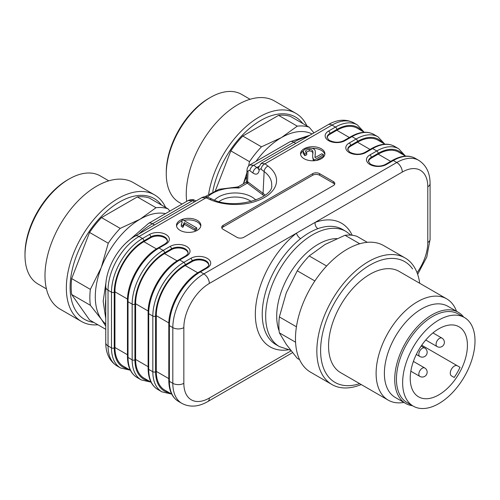 <?xml version="1.0" encoding="UTF-8"?>
<svg xmlns="http://www.w3.org/2000/svg" width="500" height="500" viewBox="0 0 500 500"><rect width="100%" height="100%" fill="white"/><g stroke="black" fill="none" stroke-linecap="round" stroke-linejoin="round"><path stroke-width="0.75" d="M454.181 377.45L451.475 375.887A5.85 3.375 -60 0 1 451.475 369.137A5.85 3.375 -60 0 1 457.319 365.756L460.031 367.325A40.444 23.35 120 0 1 454.181 377.45L451.475 375.887M421.731 345.213L457.319 365.756M418.6 396.856L418.6 396.856A40.444 23.35 120 0 0 459.044 373.506A40.444 23.35 120 0 0 459.044 326.806A40.444 23.35 120 0 0 418.6 350.156A40.444 23.35 120 0 0 418.6 396.856M407.038 402.556L413.237 406.138A51.163 29.537 120 0 0 464.406 376.6A51.163 29.537 120 0 0 464.406 317.519A51.163 29.537 120 0 0 413.237 347.062A51.163 29.537 120 0 0 413.237 406.138L407.038 402.556A51.163 29.537 120 0 1 407.038 343.481A51.163 29.537 120 0 1 458.2 313.938L464.406 317.519M197.281 220.387A12.181 7.031 0 0 0 184.006 218.863A12.181 7.031 0 0 0 176.488 225.362A12.181 7.031 0 0 0 188.669 232.394A12.181 7.031 0 0 0 200.85 225.362A12.181 7.031 0 0 0 197.281 220.387M321.325 148.775A12.181 7.031 0 0 0 308.05 147.25A12.181 7.031 0 0 0 300.531 153.744A12.181 7.031 0 0 0 312.712 160.781A12.181 7.031 0 0 0 324.894 153.744A12.181 7.031 0 0 0 321.325 148.775M312.712 173.637A4.875 2.812 180 0 1 319.6 173.637L333.381 181.594A4.875 2.812 180 0 1 334.812 183.588A4.875 2.812 180 0 1 333.381 185.575L243.8 237.3A4.875 2.812 180 0 1 236.906 237.3L223.125 229.338A4.875 2.812 180 0 1 221.694 227.35A4.875 2.812 180 0 1 223.125 225.362L312.712 173.637L312.712 175.231A4.875 2.812 180 0 1 319.6 175.231L333.381 183.188A4.875 2.812 180 0 1 334.613 184.381M317.919 228.656C312.15 230.75 306.381 234.081 300.613 238.644A66.513 38.4 120 0 0 264.337 296.913A66.513 38.4 120 0 0 276.006 344.637L279.456 346.625A66.513 38.4 -60 0 1 269.256 293.325A66.513 38.4 -60 0 1 312.712 234.713A66.513 38.4 -60 0 1 345.969 231.419L342.525 229.425A66.513 38.4 120 0 0 317.919 228.656A4.875 3.281 70.1 0 1 315.106 222.387A71.388 41.219 -60 0 1 352.206 235.275M324.812 154.544A12.181 7.031 0 0 0 321.325 150.363A12.181 7.031 0 0 0 312 148.319M303.544 150.706A12.181 7.031 0 0 0 300.606 154.544M323.475 154.694L314.363 159.956L313.387 159.162L312.619 156.744L312.913 151.537C312.406 150.056 311.188 149.325 309.25 149.338C307.006 149.556 305.738 150.306 305.462 151.575L306.744 153.181L304.831 154.081L303.206 151.594C303.925 147.413 315.406 146.469 315.287 151.681L315.087 157.656L321.85 153.756L323.475 154.694L323.475 156.287L316.2 160.487M313.4 160.769L312.619 156.744M312.987 153.519L312.913 153.125C312.406 151.644 311.188 150.912 309.25 150.931L305.756 152.369M306.744 153.181L306.744 154.769L304.831 155.675L303.194 153.369L303.206 151.594M315.287 153.269L314.956 157.256M200.769 226.156A12.181 7.031 0 0 0 197.281 221.981A12.181 7.031 0 0 0 183.906 220.481M181.788 221.15A12.181 7.031 0 0 0 176.562 226.156M182.131 222.45L181.788 220.512L182.881 219.887L196.719 227.875L196.719 229.469L195.025 230.444L184.244 224.219L182.9 227.35L181.262 226.406L181.262 224.812L182.15 222.013M182.069 222.844L181.788 220.512M221.894 228.144A4.875 2.812 180 0 1 223.125 226.95L312.712 175.231M249.981 164.981L253.787 165.287L256.819 167.562L258.631 166.519M194.75 201.706L192.463 200.694L188.35 200.562M261.163 163.469L264.988 163.794L268.006 166.062A41.369 23.881 180 0 1 264.438 197.488A41.369 23.881 180 0 1 210 199.55L206.069 197.806L201.925 197.675M288.119 349.85A71.388 41.219 -60 0 1 255.531 309.031A71.388 41.219 -60 0 1 296.531 233.113A4.875 2.25 -128.4 0 0 300.613 238.644M196.719 227.875L195.025 228.85L195.025 230.444M195.025 228.85L184.244 222.625L184.244 224.219M184.244 222.625L182.9 225.756L182.9 227.35M182.9 225.756L181.262 224.812M314.363 159.956L314.363 160.712M313.387 159.162L313.387 160.756M304.831 154.081L304.831 155.675M315.287 151.681L315.319 153.831M188.044 253.162A9.744 5.625 0 0 0 181.7 248.331A9.744 5.625 0 0 0 171.438 249.631L164.55 253.612A40.931 23.631 120 0 0 135.606 303.744L135.606 359.444A40.931 23.631 120 0 0 144.081 378.181L151.044 382.2M208.719 265.1A9.744 5.625 0 0 0 202.375 260.269A9.744 5.625 0 0 0 192.113 261.569L185.225 265.544A40.931 23.631 120 0 0 156.281 315.675L156.281 371.381A40.931 23.631 120 0 0 164.756 390.119L171.719 394.137M167.369 241.225A9.744 5.625 0 0 0 161.025 236.394A9.744 5.625 0 0 0 150.769 237.694L143.875 241.675A40.931 23.631 120 0 0 114.931 291.806L114.931 347.506A40.931 23.631 120 0 0 123.406 366.244L130.369 370.262M382.463 142.775A41.906 24.194 120 0 0 357.506 141.412L350.613 145.394L350.613 146.188L357.506 142.206A40.931 23.631 -60 0 1 377.969 140.181L384.931 144.2M350.613 146.188A9.744 5.625 0 0 0 347.788 149.719M403.137 154.713A41.906 24.194 120 0 0 378.175 153.35L371.287 157.325L371.287 158.125L378.175 154.144A40.931 23.631 -60 0 1 398.644 152.119L405.606 156.137M371.287 158.125A9.744 5.625 0 0 0 368.462 161.65M361.788 130.838A41.906 24.194 120 0 0 336.831 129.475L329.938 133.456L329.938 134.25L336.831 130.275A40.931 23.631 -60 0 1 357.294 128.244L364.256 132.262M329.938 134.25A9.744 5.625 0 0 0 327.113 137.781M150.769 237.694L150.769 236.9L143.875 240.881A41.906 24.194 120 0 0 114.244 292.2A1.95 1.125 180 0 1 111.487 292.2A43.856 25.319 -60 0 1 142.494 238.494L139.05 236.5A7.794 4.5 -120 0 0 135.15 236.112C118.975 245.169 105.512 268.494 105.756 287.031A7.794 4.5 180 0 0 108.038 290.212L108.038 345.913L111.487 347.906L111.487 292.2L108.038 290.212A43.856 25.319 -60 0 1 139.05 236.5L206.069 197.806A4.875 2.425 -66.1 0 1 208.044 197.331C206.287 196.412 204.281 196.481 202.031 197.531M210 199.55A4.875 2.425 113.9 0 1 211.975 199.075C234.719 210.925 274.337 197.463 271.663 185.156A36.5 21.075 0 0 0 264.144 171.544L261.125 169.275A4.875 3.156 -53 0 1 264.988 163.794L332.006 125.1L335.45 127.088A43.856 25.319 -60 0 1 357.381 124.919L353.931 122.925A43.856 25.319 120 0 0 332.006 125.1A7.794 4.5 60 0 0 328.106 124.712L261.181 163.356M258.238 168.244L256.819 167.562A4.875 3.156 -53 0 0 252.956 173.044L249.925 170.769A4.875 3.156 -53 0 1 253.787 165.287L293.762 142.206L295.781 143.375M261.125 169.275C260.113 168.631 259.481 168.919 259.244 170.144A4.875 2.956 -173.1 0 1 258.263 168.056L258.137 168.625L258.706 168.1M154.512 224.938L152.487 223.769L192.463 200.694A4.875 2.425 -66.1 0 1 194.431 200.219C193.3 199.275 191.3 199.338 188.431 200.419M249.925 170.769C248.831 170.094 248.2 170.463 248.025 171.863A4.875 2.662 -177.4 0 1 247.019 170.144C247.15 167.806 248.162 166.044 250.05 164.844M246.525 181.525L247.581 181.762A0.975 0.694 -60.4 0 1 246.9 182.9L246.075 182.237M238.256 186.8L238.875 188.019L237.1 187.087M248.025 171.863L247.581 181.762L248.05 182.069A0.975 0.631 -53 0 1 247.281 183.169L246.9 182.9M243.363 183.781L246.9 172.719M248.575 166.069L249.525 161.669A68.219 39.388 -60 0 1 261.462 146.819L281.356 137.631L297.269 126.15A68.219 39.388 -60 0 1 309.206 127.212L313.931 132.9M243.425 183.744A63.35 36.575 -60 0 1 246.731 176.531M255.981 161.381A63.35 36.575 -60 0 1 281.356 137.631A63.35 36.575 -60 0 1 312.069 133.975M249.525 161.669L230.844 150.881A68.219 39.388 -60 0 1 242.775 136.031L261.462 146.819M297.269 126.15L278.587 115.363A68.219 39.388 -60 0 1 290.519 116.425L309.206 127.212M230.844 150.881L215.475 190.494M278.587 115.363L242.775 136.031M212.775 191.644A69.719 40.25 -60 0 1 253.106 125.55A69.719 40.25 -60 0 1 302.787 123.513M208.669 193.906A73.094 42.2 -60 0 1 244.431 128.056A73.094 42.2 -60 0 1 295.85 113.325A73.094 42.2 -60 0 1 306.9 125.881M186.669 201.4A73.094 42.2 -60 0 1 215.194 123.837A73.094 42.2 -60 0 1 274.488 100.988L295.85 113.325M250.075 99.275L241.562 94.356A62.375 36.012 120 0 0 210.375 97.45A62.375 36.012 120 0 0 188.325 117A62.375 36.012 120 0 0 166.269 173.837A62.375 36.012 120 0 0 179.188 202.394L182.069 204.056M166.269 173.837L166.269 172.25A60.425 34.888 -60 0 1 208.994 98.244L210.375 97.45M105.756 323.963A63.35 36.575 -60 0 1 101.294 319.175A63.35 36.575 -60 0 1 101.294 267.45A63.35 36.575 -60 0 1 140.081 219.194L156 207.706A68.219 39.388 -60 0 1 167.938 208.775L169.887 211.088M105.756 326.1L101.294 319.175L90.35 305.294A68.219 39.388 -60 0 1 90.35 289.375L101.294 267.45L108.256 243.231A68.219 39.388 -60 0 1 120.194 228.381L140.081 219.194A63.35 36.575 -60 0 1 165.463 213.644M156 207.706L137.312 196.925A68.219 39.388 -60 0 1 149.25 197.987L167.938 208.775M90.35 305.294L71.669 294.506L89.569 319.975L105.756 329.319M71.669 294.506A68.219 39.388 -60 0 1 71.669 278.587L90.35 289.375M108.256 243.231L89.569 232.444A68.219 39.388 -60 0 1 101.506 217.594L120.194 228.381M89.569 232.444L71.669 278.587M137.312 196.925L101.506 217.594M93.775 322.406A69.719 40.25 -60 0 1 84.55 238.856A69.719 40.25 -60 0 1 161.519 205.069M97.888 324.775A73.094 42.2 -60 0 1 81.487 321.488A73.094 42.2 -60 0 1 81.487 237.087A73.094 42.2 -60 0 1 154.581 194.887A73.094 42.2 -60 0 1 162.794 202.506A73.094 42.2 -60 0 1 165.631 207.444M81.487 321.488L60.125 309.15A73.094 42.2 -60 0 1 60.125 224.75A73.094 42.2 -60 0 1 133.212 182.55L154.581 194.887M108.8 180.837L100.288 175.919A62.375 36.012 120 0 0 69.106 179.013A62.375 36.012 120 0 0 25 255.4A62.375 36.012 120 0 0 30.906 277.456A62.375 36.012 120 0 0 37.919 283.956L46.431 288.869M25 255.4L25 253.812A60.425 34.888 -60 0 1 67.725 179.806L69.106 179.013M367.312 242.325L356.944 236.337A68.219 39.388 120 0 0 345.006 235.269L325.112 244.456L309.2 255.944A68.219 39.388 120 0 0 297.262 270.794L286.325 292.719L279.363 316.938A68.219 39.388 120 0 0 279.363 332.85L286.325 344.438L297.262 358.325L299.569 359.656M359.731 243.769L345.006 235.269M309.2 255.944L326.625 266.006M314.875 280.963L297.262 270.794M279.363 316.938L296.438 326.794M295.575 342.212L279.363 332.85M419.694 283.269A73.094 42.2 120 0 0 413.288 265.562A73.094 42.2 120 0 0 405.075 257.95L383.713 245.613A73.094 42.2 120 0 0 310.619 287.812A73.094 42.2 120 0 0 310.619 372.212L331.981 384.55A73.094 42.2 120 0 0 361.219 384.55M405.075 257.95A73.094 42.2 120 0 0 331.981 300.15A73.094 42.2 120 0 0 331.981 384.55M412.6 268.931A69.719 40.25 120 0 0 330.025 311.606A69.719 40.25 120 0 0 359.65 383.644M456.512 311.275A58.475 33.763 120 0 0 453.269 304.95A58.475 33.763 120 0 0 446.694 298.856L399.144 271.4A58.475 33.763 120 0 0 340.669 305.163A58.475 33.763 120 0 0 340.669 372.681L388.219 400.138A58.475 33.763 120 0 0 403.888 402.431M446.694 298.856A58.475 33.763 120 0 0 388.219 332.619A58.475 33.763 120 0 0 388.219 400.138M463.669 317.094A52.625 30.381 120 0 0 458.244 312.275L447.906 306.306A52.625 30.381 120 0 0 395.281 336.694A52.625 30.381 120 0 0 395.281 397.463L405.619 403.425A52.625 30.381 120 0 0 412.506 405.719M458.244 312.275A52.625 30.381 120 0 0 405.619 342.656A52.625 30.381 120 0 0 405.619 403.425M424.719 348.062A4.875 4.875 0 0 1 426.5 354.719A4.875 4.875 0 0 1 419.844 356.5A4.875 2.812 -60 0 1 418.837 354.269A4.875 2.812 -60 0 1 420.962 349.369A4.875 2.812 -60 0 1 424.719 348.062L421.181 346.019M424.719 367.956A4.875 4.875 0 0 1 426.5 374.613A4.875 4.875 0 0 1 419.844 376.394A4.875 2.812 -60 0 1 418.837 374.162A4.875 2.812 -60 0 1 420.962 369.263A4.875 2.812 -60 0 1 424.719 367.956L413.387 361.413M441.944 338.113A4.875 4.875 0 0 1 443.731 344.769A4.875 4.875 0 0 1 437.075 346.556A4.875 2.812 -60 0 1 436.062 344.325A4.875 2.812 -60 0 1 438.194 339.419A4.875 2.812 -60 0 1 441.944 338.113L432.938 332.912M336.775 238.6A58.719 33.9 120 0 0 318.225 244.262A58.719 33.9 120 0 0 279.137 330.944M264.075 195.944A34.162 19.725 0 0 0 262.288 194.456L247.281 183.169L238.875 188.019A32.163 18.569 0 0 0 207.425 197.087M214.537 200.113A23.388 13.506 180 0 1 235.181 192.956A23.388 13.506 180 0 1 255.825 200.113M415.269 158.338L418.713 160.325A43.856 25.319 120 0 0 396.781 162.5L393.338 160.512A1.95 1.125 -120 0 0 392.362 160.413C401.138 155.5 408.775 154.806 415.269 158.338A43.856 25.319 120 0 0 393.338 160.512L386.45 164.488A11.694 6.75 180 0 1 369.906 164.488A11.694 6.75 180 0 1 369.906 154.938L376.8 150.963L372.663 148.575L365.775 152.55A11.694 6.75 180 0 1 349.231 152.55A11.694 6.75 180 0 1 349.231 143.006L356.125 139.025L351.994 136.637L345.1 140.619A11.694 6.75 180 0 1 328.562 140.619A11.694 6.75 180 0 1 328.562 131.069L335.45 127.088A1.95 1.125 60 0 1 336.831 129.475M357.506 141.412A1.95 1.125 60 0 0 356.125 139.025A43.856 25.319 -60 0 1 378.056 136.85L373.919 134.469A43.856 25.319 120 0 0 351.994 136.637A1.95 1.125 -120 0 0 351.019 136.544C359.787 131.625 367.425 130.938 373.919 134.469M378.175 153.35A1.95 1.125 60 0 0 376.8 150.963A43.856 25.319 -60 0 1 398.725 148.787L394.594 146.4A43.856 25.319 120 0 0 372.663 148.575A1.95 1.125 -120 0 0 371.688 148.475C380.462 143.562 388.1 142.869 394.594 146.4M143.875 240.881A1.95 1.125 -120 0 0 142.494 238.494L149.388 234.513A11.694 6.75 180 0 1 165.925 234.513A11.694 6.75 180 0 1 165.925 244.062L159.037 248.038A43.856 25.319 120 0 0 128.025 301.75A1.95 1.125 0 0 1 127.456 300.956L127.456 356.656A1.95 1.125 180 0 0 128.025 357.456L132.156 359.844L132.156 304.137L128.025 301.75L128.025 357.456A43.856 25.319 120 0 0 137.106 377.531L141.244 379.919A43.856 25.319 -60 0 1 132.156 359.844A1.95 1.125 0 0 0 134.919 359.844A41.906 24.194 120 0 0 148.575 380.775M171.438 249.631L171.438 248.837L164.55 252.812A41.906 24.194 120 0 0 134.919 304.137A1.95 1.125 180 0 1 132.156 304.137A43.856 25.319 -60 0 1 163.169 250.425L170.062 246.45A11.694 6.75 180 0 1 186.6 246.45A11.694 6.75 180 0 1 186.6 256L179.706 259.975L183.844 262.362L190.738 258.381A11.694 6.75 180 0 1 207.275 258.381A11.694 6.75 180 0 1 207.275 267.931L200.381 271.913L203.831 273.9A43.856 25.319 120 0 0 172.819 327.612L169.375 325.625L169.375 381.325L172.819 383.312L172.819 327.612A7.794 4.5 180 0 0 183.844 327.612A36.056 20.819 -60 0 1 209.344 283.45A7.794 4.5 -120 0 0 203.831 273.9L396.781 162.5A7.794 4.5 -120 0 1 402.3 172.05L209.344 283.45M127.456 300.956C127.05 282.194 141.613 256.975 158.062 247.944A1.95 1.125 60 0 1 159.037 248.038L163.169 250.425A1.95 1.125 -120 0 1 164.55 252.812M168.8 324.825C168.4 306.069 182.963 280.85 199.406 271.812A1.95 1.125 60 0 1 200.381 271.913A43.856 25.319 120 0 0 169.375 325.625A1.95 1.125 0 0 1 168.8 324.825L168.8 380.531C168.931 390.588 172.15 397.544 178.456 401.4L181.9 403.394A43.856 25.319 -60 0 1 172.819 383.312A7.794 4.5 180 0 0 183.844 383.312L183.844 327.612M168.8 380.531A1.95 1.125 180 0 0 169.375 381.325A43.856 25.319 120 0 0 178.456 401.4M148.125 312.894C147.725 294.131 162.288 268.913 178.738 259.881A1.95 1.125 60 0 1 179.706 259.975A43.856 25.319 120 0 0 148.7 313.688A1.95 1.125 0 0 1 148.125 312.894L148.125 368.594A1.95 1.125 180 0 0 148.7 369.387L152.831 371.775L152.831 316.075L148.7 313.688L148.7 369.387A43.856 25.319 120 0 0 157.781 389.469L161.919 391.85A43.856 25.319 -60 0 1 152.831 371.775A1.95 1.125 0 0 0 155.588 371.775A41.906 24.194 120 0 0 169.25 392.713M155.588 316.075A1.95 1.125 180 0 1 152.831 316.075A43.856 25.319 -60 0 1 183.844 262.362A1.95 1.125 -120 0 1 185.225 264.75A41.906 24.194 120 0 0 155.588 316.075L155.588 371.775M427.794 242.469L427.794 186.769A7.794 4.5 180 0 0 430.081 183.588L430.081 239.288A7.794 4.5 180 0 1 427.794 242.469A36.056 20.819 -60 0 1 417.056 272.681M402.3 172.05A36.056 20.819 -60 0 1 427.794 186.769M251.281 201.556A20.469 11.819 0 0 0 249.656 200.494A20.469 11.819 0 0 0 219.088 201.556M292.538 352.638L207.725 401.606A7.794 4.5 -120 0 0 209.344 398.038L291.1 350.831M209.344 398.038A36.056 20.819 -60 0 1 183.844 383.312M307.406 136.662A66.513 38.4 120 0 0 293.762 142.206A7.794 4.5 60 0 0 289.862 141.819L309.944 135.2M188.481 200.356L148.588 223.381A7.794 4.5 -120 0 1 152.487 223.769A66.513 38.4 120 0 0 138.844 233.988M105.756 298.931A66.513 38.4 120 0 0 105.756 311.194M319.6 173.637L319.6 175.231M333.381 181.594L333.381 183.188M223.125 225.362L223.125 226.95M268.006 166.062A4.875 3.156 -53 0 0 264.144 171.544L263.056 193.363A35.131 20.281 180 0 1 265.181 195.15M248.05 182.069L263.056 193.363A0.975 0.631 -53 0 1 262.288 194.456M259.244 170.144C258.431 174.219 256.337 175.188 252.956 173.044M105.756 342.731C105.806 353.469 109.594 361.219 117.125 365.994A43.856 25.319 120 0 1 108.038 345.913A7.794 4.5 180 0 1 105.756 342.731L105.756 287.031M117.125 365.994L120.569 367.981A43.856 25.319 -60 0 1 111.487 347.906A1.95 1.125 0 0 0 114.244 347.906A41.906 24.194 120 0 0 127.9 368.837M183.806 224.225L183.806 225.819M312.913 151.537L312.913 153.125M309.25 149.338L309.25 150.931M315.106 154.588L315.106 156.175M134.919 304.137L134.919 359.844M164.55 253.612L177.113 260.863M135.606 303.744L148.169 310.994M135.606 359.444L148.125 366.675M192.113 261.569L192.113 260.769L185.225 264.75M185.225 265.544L197.787 272.8M156.281 315.675L168.844 322.931M156.281 371.381L168.8 378.606M114.244 292.2L114.244 347.906M143.875 241.675L156.438 248.931M114.931 291.806L127.494 299.062M114.931 347.506L127.456 354.738M207.275 267.931A1.95 1.125 60 0 0 206.3 267.838C208.363 266.219 209.181 265.194 208.75 264.75A9.744 5.625 0 0 0 202.731 259.55A9.744 5.625 0 0 0 192.113 260.769A1.95 1.125 -120 0 0 190.738 258.381M186.6 256A1.95 1.125 60 0 0 185.625 255.9C187.688 254.288 188.506 253.256 188.075 252.812A9.744 5.625 0 0 0 182.062 247.619A9.744 5.625 0 0 0 171.438 248.837A1.95 1.125 -120 0 0 170.062 246.45M165.925 244.062A1.95 1.125 60 0 0 164.95 243.962C167.013 242.35 167.831 241.319 167.4 240.881A9.744 5.625 0 0 0 161.388 235.681A9.744 5.625 0 0 0 150.769 236.9A1.95 1.125 -120 0 0 149.388 234.513M357.506 142.206L370.025 149.438M378.175 154.144L390.7 161.375M336.831 130.275L349.35 137.5M369.906 154.938A1.95 1.125 60 0 1 371.287 157.325A9.744 5.625 0 0 0 368.431 161.306L370.344 164.056C375.675 166.663 380.712 166.775 385.475 164.394A1.95 1.125 -120 0 1 386.45 164.488M349.231 143.006A1.95 1.125 60 0 1 350.613 145.394A9.744 5.625 0 0 0 347.756 149.369L349.675 152.119C355 154.725 360.044 154.838 364.8 152.456A1.95 1.125 -120 0 1 365.775 152.55M328.562 131.069A1.95 1.125 60 0 1 329.938 133.456A9.744 5.625 0 0 0 327.081 137.431L329 140.181C334.325 142.787 339.369 142.9 344.125 140.519A1.95 1.125 -120 0 1 345.1 140.619M419.844 356.5L416.306 354.456M419.844 376.394L410.831 371.194M437.075 346.556L425.744 340.012M249.969 164.85L289.862 141.819M148.588 223.381L126.737 242.338M106.081 281.669L103.175 301.281L105.756 318.6M345.969 231.419L351 235.15M290.625 350.231L279.456 346.625M328.106 124.712C337.337 119.4 345.95 118.8 353.931 122.925M430.081 183.588C430.069 172.931 426.275 165.181 418.713 160.325M202.081 197.475L135.15 236.112M430.081 239.288L426.769 257.094L417.656 274.344M181.9 403.394C189.794 407.525 198.406 406.931 207.725 401.606M206.3 267.838L199.406 271.812M171.575 394.056L161.919 391.85M148.125 368.594C148.256 378.65 151.475 385.606 157.781 389.469M185.625 255.9L178.738 259.881M150.9 382.119L141.244 379.919M127.456 356.656C127.581 366.712 130.8 373.669 137.106 377.531M164.95 243.962L158.062 247.944M130.225 370.181L120.569 367.981M392.362 160.413L385.475 164.394M405.462 156.056L398.725 148.787M371.688 148.475L364.8 152.456M384.787 144.119L378.056 136.85M351.019 136.544L344.125 140.519M364.113 132.181L357.381 124.919M211.975 199.075L208.044 197.331M261.244 163.344L258.263 168.05M196.075 200.944L194.431 200.219M246.513 181.444L247.019 170.144M237.1 187.031L219.031 189.275L204.944 196.713M238.225 186.75L246.044 182.25L246.525 181.444M237.069 187.056L238.256 186.75"/></g></svg>

